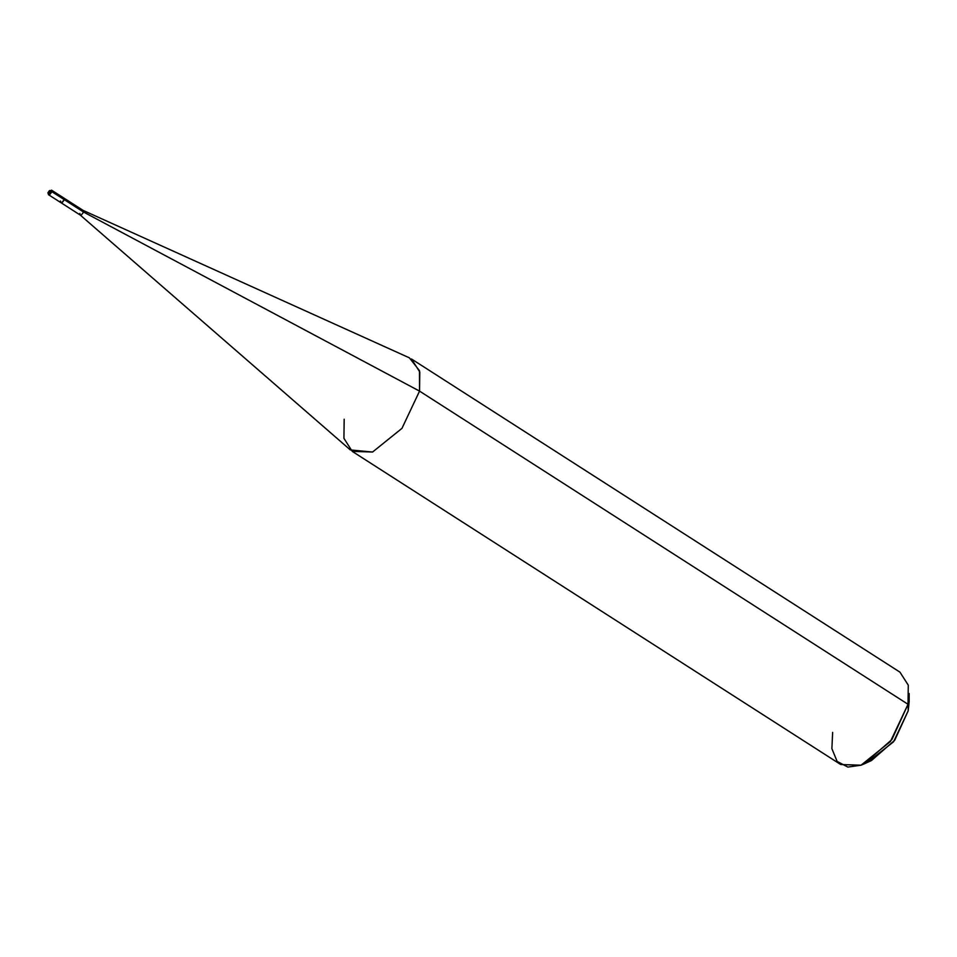 <?xml version="1.0" encoding="UTF-8"?>
<svg xmlns="http://www.w3.org/2000/svg" width="957" height="957" viewBox="0 0 957 957"><rect width="100%" height="100%" fill="white"/><g stroke="black" fill="none" stroke-linecap="round" stroke-linejoin="round"><path stroke-width="1.44" d="M60.458 201.03C61.116 203.578 62.372 203.111 64.227 199.618L51.941 191.747L48.161 192.513C49.393 190.18 50.231 189.869 50.673 191.567C50.231 189.869 49.393 190.18 48.161 192.513L48.173 193.158L50.673 191.567C49.429 193.9 48.592 194.211 48.161 192.513C48.592 194.211 49.429 193.9 50.673 191.567L51.941 191.747L51.534 190.144L51.941 191.747L49.597 194.797L48.58 194.761L49.597 194.797L51.941 191.747L64.227 199.618L61.87 202.669L60.853 202.633L48.58 194.761L47.91 192.74L51.534 190.144L63.82 198.015L64.227 199.618M48.173 193.158L48.161 192.513M867.951 761.916L893.539 741.807L908.205 710.776L908.026 704.292L419.549 391.114L83.606 212.059L64.215 199.63L83.606 212.059L83.103 210.396L409.393 357.846L419.453 370.622L419.549 391.114L419.8 371.998L411.474 358.983L899.951 672.149L908.277 685.164L908.026 704.292L909.15 693.526L909.15 701.804L908.205 710.776L908.947 697.988M63.82 198.027L83.211 210.456L83.606 212.059L81.273 215.098L80.256 215.062L60.865 202.633M79.85 213.459L80.161 214.99L81.273 215.098L83.606 212.059L419.549 391.114L401.952 428.365L372.584 452.027L350.346 449.946L80.161 214.99M344.173 419.226L343.922 438.342L352.248 451.369L372.584 452.027L401.952 428.365L419.549 391.114L908.026 704.292L890.429 741.531L861.061 765.193L840.724 764.535L352.248 451.369M832.65 732.392L831.884 748.661L837.124 761.413L847.842 767.071L861.061 765.193L863.98 763.973L891.876 739.594L908.026 704.292L908.205 710.776L894.759 740.204L871.504 760.516L863.98 763.973"/></g></svg>
